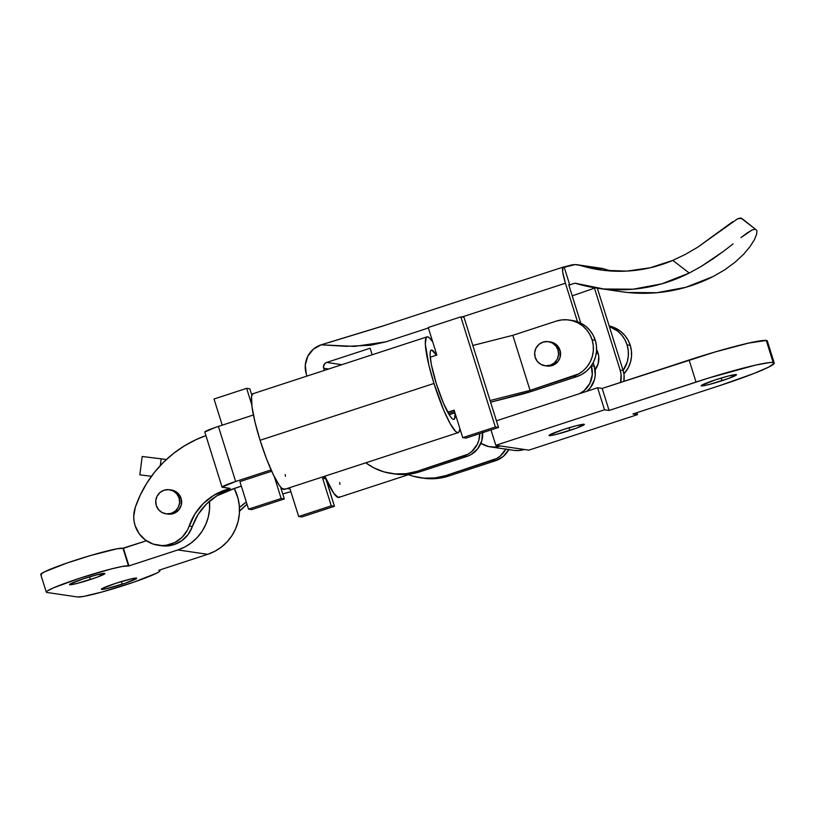 <?xml version="1.0" encoding="UTF-8"?>
<svg xmlns="http://www.w3.org/2000/svg" width="815" height="815" viewBox="0 0 815 815"><rect width="100%" height="100%" fill="white"/><g stroke="black" fill="none" stroke-linecap="round" stroke-linejoin="round"><path stroke-width="1.22" d="M722.009 380.717A18.521 1.416 -17.4 0 1 701.155 385.79A18.521 1.416 -17.4 0 1 715.652 379.78L701.552 385.322L701.44 385.933L702.398 385.913L708.785 384.599L728.427 378.506L736.505 374.768L728.875 375.898L715.652 379.78A18.521 1.416 -17.4 0 1 736.505 374.706A18.521 1.416 -17.4 0 1 722.009 380.717L721.173 378.048L722.009 380.717M569.848 430.432A18.521 1.416 -17.4 0 1 548.994 435.505A18.521 1.416 -17.4 0 1 563.491 429.495L549.381 435.037L549.279 435.648L550.237 435.628L556.625 434.314L576.266 428.221L584.345 424.483L576.714 425.613L563.491 429.495A18.521 1.416 -17.4 0 1 584.345 424.421A18.521 1.416 -17.4 0 1 569.848 430.432L569.013 427.763L569.848 430.432M632.949 413.959L637.524 414.631L528.833 450.145L495.815 445.296L604.506 409.782L609.08 410.454L708.979 377.926L755.556 365.11L769.594 362.563L773.17 362.492L774.25 363.245L768.81 367.056L754.109 373.423L719.9 385.556L632.949 413.959L719.9 385.556A69.458 5.308 -17.4 0 0 774.24 363.032L767.333 341.006A69.458 5.308 162.6 0 0 766.273 340.466L748.649 343.084L714.989 351.998L602.173 388.429L597.599 387.757L496.437 420.805L597.599 387.757L602.173 388.429L689.123 360.016L696.03 382.052L609.08 410.454L602.173 388.429L609.08 410.454L604.506 409.782L597.599 387.757L604.506 409.782L495.815 445.296L500.39 445.968L494.491 447.058L488.531 446.549L480.921 443.309A23.156 22.8 98.4 0 0 500.39 445.968L528.833 450.145L637.524 414.631L632.949 413.959M767.343 341.22L766.273 340.466A69.458 5.308 162.6 0 0 689.123 360.016L696.03 382.052A69.458 5.308 -17.4 0 1 773.17 362.492L766.273 340.466L773.17 362.492A69.458 5.308 -17.4 0 1 774.24 363.032M490.997 429.923L495.815 445.296L490.997 429.923M513.847 450.328L518.36 450.563L524.259 449.473A23.156 22.8 -81.6 0 1 513.99 450.349L490.121 446.844M636.902 412.665L637.524 414.631L636.902 412.665M594.879 370.173L598.149 363.745L598.76 356.542L598.016 352.997A18.521 18.236 98.4 0 1 595.103 369.878M341.893 364.672L326.642 362.441L370.112 348.229L372.17 354.78L370.112 348.229L326.642 362.441L341.893 364.672M737.616 218.777L740.866 218.002L755.362 229.188L752.153 229.942L755.362 229.188L756.901 230.645L756.646 234.221L756.901 230.645L755.362 229.188L741.732 218.359L737.616 218.777L697.467 247.363L685.415 254.351L672.823 260.382A138.907 136.798 98.4 0 1 600.013 269.857A138.907 136.798 98.4 0 1 580.025 265.344L574.921 264.61L564.214 267.279L569.736 284.893L575.003 283.172L569.736 284.893L564.214 267.279L563.216 267.126L569.817 265.446A17.36 17.105 98.4 0 1 580.025 265.344L603.884 268.858A17.36 17.105 -81.6 0 0 601.389 268.288L577.519 264.783M595.245 287.868L572.222 295.855L595.245 287.868M383.885 325.725L329.148 342.453M321.13 344.816L313.327 349.207L307.775 356.287L305.299 364.977L306.287 373.942A23.156 22.8 98.4 0 1 321.12 344.816L354.566 346.406L386.076 341.801L428.374 327.987L386.076 341.801L370.682 345.265L346.314 346.344L321.12 344.816L383.661 325.735L563.002 267.147L562.625 271.66L565.406 283.213L461.932 317.025L565.406 283.213C562.472 273.28 561.749 267.921 563.216 267.126M306.287 373.942L306.96 376.092L306.287 373.942M324.35 370.407L323.677 368.258L328.669 368.991L323.677 368.258A4.635 4.564 98.4 0 1 326.642 362.441L325.083 363.317L323.474 366.465L324.35 370.407M689.245 273.035A157.427 155.044 98.4 0 1 597.324 288.184A157.427 155.044 98.4 0 1 575.003 283.172L603.721 288.989L633.031 289.203L661.882 283.824L689.245 273.035L701.42 266.291L689.245 273.035L672.823 260.382L689.245 273.035M713.043 258.824L701.42 266.291L723.679 251.173L713.043 258.824M733.031 243.909L723.679 251.173L733.031 243.909M747.324 232.835L740.967 237.603L752.153 229.942L747.324 232.835M743.698 254.178L750.157 246.456L743.698 254.178L735.201 262.124L743.698 254.178M724.841 269.765L735.201 262.124L724.841 269.765L713.105 276.54L724.841 269.765M597.324 288.184L623.118 370.489A23.156 22.8 -81.6 0 1 623.872 381.339L624.045 374.92L623.118 370.489L597.324 288.184L621.193 291.689A157.427 155.044 -81.6 0 0 713.105 276.54L685.751 287.328L656.9 292.707L627.591 292.493L620.694 291.617M685.415 254.351L672.823 260.382L650.268 267.758L626.817 271.1L603.161 270.285L580.025 265.344L603.884 268.858A138.907 136.798 -81.6 0 0 612.024 271.079M394.144 473.902L409.12 474.147L420.051 471.742L466.791 456.471L463.806 456.033L417.076 471.304A57.875 56.999 98.4 0 1 391.404 473.495A57.875 56.999 98.4 0 1 365.792 462.818L373.586 467.728L383.977 471.885L394.959 473.902L406.135 473.709L417.076 471.304L467.912 454.23L471.6 451.642L477.152 444.562L478.812 440.345L479.709 433.611A23.156 22.8 98.4 0 1 463.806 456.033L466.791 456.471L470.897 454.668L477.702 448.81L481.797 440.783L482.551 431.777M579.689 393.604L584.253 390.548L589.805 383.468L592.281 374.788L591.293 365.813A23.156 22.8 98.4 0 1 579.689 393.604M577.489 321.762L565.406 283.213L577.489 321.762M422.975 478.14L437.961 478.385L448.892 475.98L495.632 460.709L503.426 456.308L508.978 449.238M603.884 268.858L598.78 268.115M623.118 370.489L620.134 370.051L594.593 288.551L620.134 370.051L621.061 374.482L620.582 382.418A23.156 22.8 98.4 0 0 620.134 370.051L623.118 370.489L627.295 361.707L628.314 356.124L628.243 350.45L627.081 344.908A28.943 28.505 98.4 0 1 623.118 370.489M568.738 284.751L580.769 323.147L568.738 284.751M593.177 362.746L594.278 366.251L591.293 365.813L594.278 366.251L593.177 362.746M586.943 391.241L590.355 387.726L594.451 379.688L595.266 375.226L594.278 366.251A23.156 22.8 -81.6 0 1 586.943 391.241M391.404 473.495L394.389 473.933A57.875 56.999 -81.6 0 0 420.051 471.742L417.076 471.304L420.051 471.742L466.791 456.471A23.156 22.8 -81.6 0 0 482.633 432.653M505.993 448.8L500.441 455.87L496.753 458.458L445.907 475.542L434.976 477.947L423.8 478.14L412.808 476.123L407.541 474.31A57.875 56.999 98.4 0 0 420.245 477.733L423.23 478.171A57.875 56.999 -81.6 0 0 448.892 475.98L445.907 475.542A57.875 56.999 98.4 0 1 420.245 477.733M598.016 352.997L596.59 349.645A18.521 18.236 98.4 0 1 598.016 352.997M448.892 475.98L445.907 475.542L492.647 460.271L495.632 460.709L448.892 475.98M505.809 449.147A23.156 22.8 98.4 0 1 492.647 460.271L495.632 460.709A23.156 22.8 -81.6 0 0 508.794 449.585M732.726 221.711L697.467 247.363M756.646 234.221L754.445 239.62L750.157 246.456M755.362 229.188L741.732 218.359M289.641 487.696L298.667 516.496L301.845 516.965L334.445 506.309L325.959 478.731L322.638 478.313L331.267 505.84L298.667 516.496L289.641 487.696M623.913 373.922L628.406 367.453L630.474 362.176L631.503 356.593L631.421 350.919L630.26 345.377L628.059 340.181L624.891 335.515L620.887 331.573L616.201 328.506L609.162 325.959A28.943 28.505 -81.6 0 1 630.26 345.377L627.081 344.908L630.26 345.377A28.943 28.505 -81.6 0 1 623.913 373.922M609.314 326.438L617.709 331.114L621.713 335.047L624.881 339.712L627.081 344.908A28.943 28.505 98.4 0 0 609.314 326.438M325.368 477.417L322.638 478.313L325.368 477.417M334.445 506.309L331.267 505.84L298.667 516.496L301.845 516.965L334.445 506.309L331.267 505.84L322.638 478.313L325.817 478.782L334.445 506.309M546.784 365.996L552.224 365.538L557.959 361.514L560.109 357.296L560.017 350.246A12.154 11.97 98.4 0 1 546.834 365.996L544.899 365.711M214.029 399.004L222.23 425.165L214.029 399.004L246.639 388.348L251.723 404.597L246.639 388.348L249.818 388.816L251.855 395.316L249.818 388.816L246.639 388.348L214.029 399.004M239.916 481.604L248.544 509.141L251.723 509.599L284.333 498.953L280.605 487.044L284.333 498.953L251.723 509.599L248.544 509.141L239.916 481.604L271.69 471.223L239.916 481.604M454.536 411.483L448.423 413.48L454.536 411.483M274.37 476.836L281.155 498.485L248.544 509.141L281.155 498.485L284.333 498.953L281.155 498.485L274.37 476.836M569.115 320.02L572.293 320.478A28.943 28.505 -81.6 0 1 576.714 376.652L533.244 390.854L576.714 376.652L573.536 376.184A28.943 28.505 98.4 0 0 592.077 339.774L595.266 340.242L592.077 339.774A28.943 28.505 98.4 0 0 556.278 321.11L512.808 335.322L472.832 345.478L512.808 335.322L530.066 390.385L490.09 400.542L530.066 390.385L512.808 335.322L556.278 321.11L561.749 319.908L567.332 319.816L572.833 320.825L578.018 322.903L582.705 325.969L586.708 329.912L589.877 334.568L592.077 339.774L593.239 345.315L593.31 350.98L592.291 356.562L590.223 361.84L587.177 366.607L583.275 370.693L578.67 373.922L530.066 390.385L573.536 376.184L576.714 376.652L581.849 374.391L586.464 371.161L590.355 367.076L593.402 362.308L595.48 357.031L596.499 351.448L596.427 345.784L595.266 340.242L593.055 335.036L589.887 330.381L585.893 326.438L581.197 323.372L572.181 320.468M548.434 341.668L550.37 341.954A12.154 11.97 98.4 0 1 560.017 350.246L556.085 344.45L549.626 341.862M533.244 390.854A18.521 1.416 -17.4 0 1 520.092 394.715L490.61 402.203L533.244 390.854M449.167 414.743L454.964 412.848L449.167 414.743M287.084 488.531L290.038 488.959L287.084 488.531M281.185 488.919A17.36 1.324 -17.4 0 1 282.235 488.694M239.437 507.572L246.324 502.05A57.875 56.999 98.4 0 0 239.437 507.572M247.026 504.302L239.498 511.199A57.875 56.999 -81.6 0 1 247.026 504.312M290.873 491.649A17.36 1.324 -17.4 0 1 282.754 493.931L290.873 491.649M283.08 488.531L281.053 488.949M125.989 584.773A43.409 3.321 -17.4 0 1 77.771 596.998L46.944 592.464L77.771 596.998L83.731 596.397L102.089 591.985L133.792 582.155L156.562 573.21L159.037 571.794L159.954 570.826L159.282 570.357A43.409 3.321 -17.4 0 1 159.954 570.694A43.409 3.321 -17.4 0 1 125.989 584.773M122.209 584.212A18.521 1.416 -17.4 0 1 101.355 589.286A18.521 1.416 -17.4 0 1 115.842 583.285L101.743 588.817L101.345 589.235L102.588 589.418L106.337 588.736L125.541 583.102L136.706 578.273L131.714 578.762L115.842 583.285A18.521 1.416 -17.4 0 1 136.696 578.212A18.521 1.416 -17.4 0 1 122.209 584.212L121.374 581.553L122.209 584.212M90.383 579.547A18.521 1.416 -17.4 0 1 69.53 584.62A18.521 1.416 -17.4 0 1 84.027 578.609L69.917 584.151L69.815 584.763L70.773 584.742L77.16 583.428L96.802 577.336L104.88 573.597L97.25 574.728L84.027 578.609A18.521 1.416 -17.4 0 1 104.88 573.536A18.521 1.416 -17.4 0 1 90.383 579.547L89.548 576.877L90.383 579.547M46.282 592.128L40.76 574.504A43.409 3.321 162.6 0 1 77.945 559.396A43.409 3.321 162.6 0 1 122.933 548.21L128.953 565.905L123.432 548.281L146.435 540.773L122.933 548.21L128.464 565.834A43.409 3.321 -17.4 0 0 83.466 577.01A43.409 3.321 -17.4 0 0 46.282 592.128A43.409 3.321 -17.4 0 0 46.944 592.464L46.272 591.996L47.189 591.038L53.607 587.788L80.247 578.059L111.248 568.962L122.505 566.425L128.953 565.905L177.864 549.931L207.703 554.312L158.793 570.286L207.703 554.312A46.302 45.599 -81.6 0 0 234.272 488.531L237.99 498.23L239.325 505.921L239.366 513.735L238.102 521.457L235.586 528.854L231.868 535.72L227.079 541.863L221.344 547.099L214.814 551.286L207.703 554.312L177.864 549.931L184.985 546.906L191.505 542.719L197.25 537.482L202.038 531.339L205.747 524.473L208.273 517.077L209.526 509.355L209.465 501.245A46.302 45.599 98.4 0 1 177.864 549.931L128.953 565.905L123.432 548.281L116.983 548.811L90.883 555.423L66.912 563.053L44.142 571.987L40.75 574.371L41.422 574.84M166.403 459.497L142.187 456.481L161.166 458.825L160.311 465.559L161.166 458.825L166.403 459.497M139.834 474.86L151.458 476.276L139.834 474.86L142.177 456.481M204.799 432.001L215.262 427.468L253.414 414.978L218.389 426.418L235.647 481.492L222.057 487.064L230.085 488.399L225.735 489.815L228.913 490.284L241.322 486.076A17.36 1.324 -17.4 0 1 234.353 488.511L216.892 495.836L206.439 504.037L198.106 514.448L192.35 526.51L189.162 526.042A28.943 28.505 98.4 0 1 135.076 525.502A28.943 28.505 98.4 0 1 135.331 507.205L133.742 516.343L134.047 520.979L135.076 525.502L139.039 533.53L145.253 539.927L153.108 544.074L161.839 545.561L166.28 545.245L174.756 542.566L182.02 537.38L187.379 530.188L194.928 513.98L203.251 503.568L213.713 495.367L230.085 488.399L222.332 487.258A17.36 1.324 -17.4 0 1 222.057 487.126A17.36 1.324 -17.4 0 1 235.647 481.492L218.389 426.418A17.36 1.324 162.6 0 0 204.799 432.052L222.057 487.126M169.5 489.754L171.435 490.039A12.154 11.97 98.4 0 1 181.083 498.332L181.164 505.392L179.015 509.609L173.289 513.623L167.849 514.082M460.832 316.862L495.347 426.999L498.525 427.468L464.01 317.33L460.832 316.862L428.221 327.508L436.85 355.045L430.238 357.204L436.85 355.045L428.221 327.508L460.832 316.862L495.347 426.999L462.737 437.645L495.347 426.999L498.525 427.468L465.925 438.113L498.525 427.468L464.01 317.33L460.832 316.862M158.039 545.255L161.227 545.724A28.943 28.505 -81.6 0 0 192.35 526.51L188.153 534.457L181.765 540.732L173.799 544.715L165.027 546.019L160.596 545.622M205.92 435.618L196.14 439.591L184.435 445.846L173.503 453.435L163.52 462.258L154.595 472.18L146.853 483.081L140.404 494.807L135.331 507.205A115.761 113.998 98.4 0 1 205.92 435.618M170.681 489.947L177.14 492.535L181.083 498.332A12.154 11.97 98.4 0 1 167.9 514.092L165.954 513.807M235.647 481.492L271.1 469.909L235.647 481.492M447.71 412.207L454.108 410.118L462.737 437.645L465.925 438.113L462.737 437.645L454.108 410.118L447.71 412.207M192.35 526.51L189.162 526.042A57.875 56.999 98.4 0 1 225.735 489.815L228.913 490.284A57.875 56.999 -81.6 0 0 192.35 526.51M179.086 498.047L181.083 498.332L179.086 498.047A12.154 11.97 98.4 0 1 165.914 513.796A12.154 11.97 98.4 0 1 156.266 505.504A12.154 11.97 98.4 0 1 169.439 489.744A12.154 11.97 98.4 0 1 179.086 498.047L179.606 502.753L178.312 507.307L175.388 511.025L171.303 513.338L166.657 513.878L162.175 512.584L158.518 509.64L156.266 505.504L155.746 500.787L157.04 496.233L159.964 492.515L164.049 490.202L168.695 489.662L173.188 490.956L176.835 493.9L179.086 498.047M558.03 349.951L560.017 350.246L558.03 349.951A12.154 11.97 98.4 0 1 544.848 365.711A12.154 11.97 98.4 0 1 535.2 357.408A12.154 11.97 98.4 0 1 548.383 341.658A12.154 11.97 98.4 0 1 558.03 349.951L558.55 354.668L557.246 359.221L554.332 362.94L550.237 365.242L545.602 365.792L541.109 364.499L537.462 361.554L535.2 357.408L534.681 352.701L535.985 348.137L538.898 344.429L542.994 342.117L547.639 341.566L552.122 342.87L555.769 345.815L558.03 349.951M596.285 353.252L598.169 353.537L596.285 353.252M455.106 413.297A36.461 5.685 -108.1 0 1 453.955 419.399A36.461 5.685 -108.1 0 1 436.371 383.814L431.38 364.692L430.116 355.381L430.188 352.335L430.748 350.531L431.756 350.043L436.382 355.197A36.461 5.685 -108.1 0 0 431.308 350.073A36.461 5.685 -108.1 0 0 436.371 383.814L443.462 403.242L450.277 416.434L452.07 418.584L453.507 419.43L454.515 418.941L455.106 413.297M426.989 336.87L253.088 393.686A50.357 7.855 71.9 0 0 260.077 440.283L433.977 383.468A50.357 7.855 -108.1 0 1 426.989 336.87A50.357 7.855 -108.1 0 1 432.755 341.954L429.597 337.991L427.62 336.829L426.214 337.502L425.338 344.195L428.894 365.232L433.977 383.468L443.778 410.302L450.308 423.861L455.666 431.481L457.643 432.643L459.049 431.97L459.905 428.598A50.357 7.855 -108.1 0 1 458.274 432.602A50.357 7.855 -108.1 0 1 433.977 383.468L260.077 440.283L266.485 458.713L273.229 474.534L279.29 485.332L281.766 488.297L283.742 489.458L285.148 488.786M253.72 393.645L252.314 394.317L251.55 396.803L251.998 406.777L254.993 422.048L260.077 440.283A50.357 7.855 71.9 0 0 284.374 489.418L458.274 432.602M285.464 476.327L285.199 474.534M408.478 474.676L338.867 497.415A50.357 7.855 71.9 0 1 324.839 476.194L333.783 493.33L338.235 497.466L339.641 496.793M339.957 484.334L339.692 482.531M159.954 570.694L159.73 569.98"/></g></svg>
